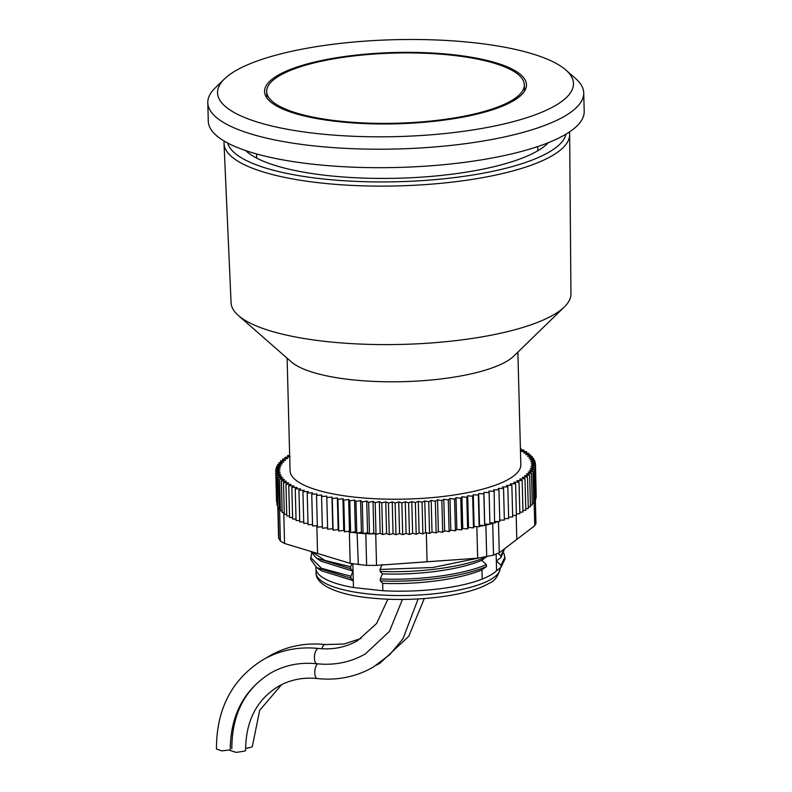 <?xml version="1.0" encoding="UTF-8"?>
<svg xmlns="http://www.w3.org/2000/svg" width="792" height="792" viewBox="0 0 792 792"><rect width="100%" height="100%" fill="white"/><g stroke="black" fill="none" stroke-linecap="round" stroke-linejoin="round"><path stroke-width="1.19" d="M230.244 749.935L221.701 750.856L216.454 749.014C216.444 709.068 231.878 679.358 262.736 659.885C279.744 650.183 298.366 646.381 318.602 648.48A7.692 3.297 -83.8 0 0 317.572 648.727A7.692 3.297 -83.8 0 0 314.404 656.934A7.692 3.297 -83.8 0 0 316.939 663.765C299.94 662.023 284.447 665.161 270.458 673.18C243.639 690.109 230.244 715.889 230.254 750.519L236.224 752.4L244.847 751.073L245.629 750.113C245.748 721.106 256.598 699.89 278.18 686.486C289.951 679.734 302.999 677.091 317.325 678.556C337.56 680.645 356.182 676.843 373.19 667.141L389.624 654.806L402.93 638.847L418.127 598.95M452.173 55.252A128.878 35.096 178.5 0 1 524.334 84.784A128.878 35.096 178.5 0 1 338.847 121.047A128.878 35.096 178.5 0 1 266.676 91.526A128.878 35.096 178.5 0 1 452.173 55.252M498.257 553.42L500.782 555.736L500.841 557.687L496.356 560.944L501.039 565.231L501.088 567.181L496.604 570.705L496.148 554.341M352.856 564.023L353.47 587.525L353.281 580.684L350.935 578.2L350.886 576.249L353.024 571.19L350.688 568.706L350.638 566.755L351.876 563.815M382.18 564.369L380.031 569.458L380.081 571.408L382.427 573.863L380.279 578.952L380.328 580.902L382.675 583.357L382.863 590.743L353.46 587.535A92.12 25.087 178.5 0 1 315.929 568.409L315.899 567.092M382.863 590.743A92.12 25.087 178.5 0 0 482.209 579.071L481.962 569.844L486.446 566.557L486.397 564.607L481.714 560.35L486.199 556.964M497.445 569.824A92.12 25.087 178.5 0 1 496.604 570.705A92.09 25.077 -1.5 0 1 490.693 575.022A92.09 25.077 -1.5 0 1 482.209 579.051M353.281 580.684L321.453 570.784L316.691 567.646L310.672 559.35L311.632 553.598M481.962 569.844C459.924 579.249 418.75 584.823 382.675 583.357M350.935 578.2L316.691 567.646M486.446 566.557C463.3 576.685 418.8 582.595 380.328 580.902M503.969 553.252L505.009 558.964L501.088 567.181M350.886 576.249L321.453 568.29L310.622 557.439M486.397 564.607C463.251 574.735 418.75 580.645 380.279 578.952M504.959 557.014L501.039 565.231M353.024 571.19L321.215 561.3L316.444 558.152L310.622 551.291M481.714 560.35C459.588 569.824 418.552 575.289 382.427 573.863M350.688 568.706L316.444 558.152M486.199 557.063C463.053 567.191 418.552 573.101 380.081 571.408M504.682 548.589L500.841 557.687M350.638 566.755L324.779 560.37L311.533 551.569M478.081 558.162L432.828 567.498L380.031 569.458M504.613 548.638L500.782 555.736M445.619 560.429L388.347 564.528M245.599 748.45L251.608 747.143L252.391 746.193L259.677 710.345L281.625 684.625M287.12 358.182L290.06 470.686A115.414 31.423 -1.5 0 0 356.242 497.297A115.414 31.423 -1.5 0 0 520.819 464.647L517.879 352.143M520.433 449.905L523.908 450.044L521.413 451.39L526.532 451.668L523.789 452.984L528.828 453.341L525.858 454.618L530.798 455.053L527.591 456.291L532.422 456.796L529.007 457.994L533.709 458.568L530.086 459.726L534.649 460.36L530.828 461.469L535.243 462.182L531.234 463.241L535.491 464.013L531.303 465.013L535.382 465.854L531.026 466.795L534.927 467.696L530.422 468.587L534.125 469.537L529.472 470.369L532.976 471.379L528.195 472.141L531.481 473.21L526.581 473.903L529.64 475.022L524.641 475.645L527.472 476.814L522.383 477.368L524.977 478.576L519.809 479.071L522.156 480.318L516.928 480.734L519.027 482.021L513.751 482.358L515.592 483.684L510.276 483.952L511.85 485.308L506.524 485.496L507.83 486.872L502.494 486.991L503.534 488.397L498.208 488.436L498.97 489.862L493.673 489.832L494.158 491.268L488.892 491.159L489.11 492.604L483.892 492.426L483.833 493.881L478.685 493.614L478.348 495.079L473.279 494.743L472.666 496.208L467.686 495.802L466.795 497.257L461.924 496.772L460.766 498.227L456.024 497.673L454.588 499.108L449.975 498.495L448.282 499.91L443.807 499.227L441.857 500.623L437.54 499.871L435.333 501.247L431.185 500.435L428.729 501.781L424.769 500.91L422.067 502.227L418.295 501.287L415.355 502.573L411.781 501.583L408.613 502.831L405.257 501.781L401.871 502.989L398.732 501.89L395.139 503.049L392.228 501.9L388.436 503.019L385.753 501.821L381.774 502.89L379.338 501.653L375.18 502.663L372.992 501.385L368.666 502.346L366.736 501.039L362.251 501.93L360.588 500.593L355.954 501.425L354.549 500.059L349.787 500.831L348.658 499.435L343.777 500.148L342.916 498.732L337.937 499.366L337.342 497.94L332.274 498.505L331.957 497.069L326.799 497.564L326.769 496.109L321.552 496.544L321.8 495.079L316.523 495.436L317.048 493.98L311.741 494.257L312.533 492.802L307.207 493.01L308.276 491.555L302.93 491.693L304.276 490.248L298.94 490.307L300.544 488.882L295.238 488.862L297.109 487.456L291.832 487.357L293.961 485.971L288.733 485.803L291.11 484.437L285.952 484.189L288.565 482.863L283.487 482.546L286.348 481.249L281.358 480.853L284.447 479.586L279.556 479.12L282.863 477.903L278.101 477.368L281.625 476.19L276.982 475.576L278.616 537.926L280.398 541.114L284.566 543.47L350.193 563.369L366.637 565.379L376.547 565.379L477.675 558.192L493.525 555.123L499.267 552.776L534.808 525.66L535.679 522.958M520.394 448.44L520.968 448.46L520.403 448.797M276.982 475.576L280.714 474.448L276.22 473.774L280.14 472.685L275.794 471.953L279.903 470.923L275.725 470.111L280.002 469.141L276.012 468.27L280.447 467.349L276.636 466.429L281.219 465.567L277.616 464.587L282.338 463.785L278.942 462.746L283.783 462.023L280.606 460.924L285.556 460.271L282.605 459.122L287.654 458.528L284.942 457.34L290.07 456.816L287.595 455.588L289.664 455.41M534.125 469.537L534.956 501.207L533.759 501.425M532.976 471.379L533.798 503.049L532.264 503.296M534.927 467.696L535.758 499.366L534.907 499.534M350.193 563.369L349.361 531.699L348.084 531.313L349.49 531.105L350.618 532.501L355.38 531.729L356.687 533.006L351.797 532.313M380.289 533.382L382.605 534.56L386.585 533.491L389.258 534.689L393.06 533.57L395.97 534.719L399.564 533.561L402.702 534.659L406.088 533.452L409.444 534.501L412.612 533.254L416.186 534.244L419.117 532.957L422.888 533.897L425.591 532.58L429.561 533.452L432.016 532.105L436.164 532.917L438.372 531.541L442.688 532.293L444.639 530.897L449.113 531.581L450.806 530.165L455.42 530.779L456.845 529.343L461.597 529.898L462.756 528.442L467.627 528.927L468.517 527.472L473.487 527.878L474.101 526.413L476.299 526.561L473.972 526.72M531.481 473.21L532.303 504.88L530.432 505.138M275.794 471.953L277.002 503.682M276.557 501.781L275.725 470.111M280.883 510.612L279.338 509.078L280.338 509.197M282.15 511.236L281.388 510.889L282.14 510.959M283.487 482.546L284.318 514.216L286.734 514.364M281.358 480.853L282.18 512.523L284.278 512.681M326.799 497.564L327.631 529.234L332.788 528.739L333.095 530.175L338.174 529.61L338.758 531.036L343.748 530.402L344.609 531.818L348.084 531.313M321.552 496.544L322.384 528.214L327.591 527.779M316.523 495.436L317.354 527.106L322.344 526.769M311.741 494.257L312.563 525.928L317.315 525.68M307.207 493.01L308.029 524.68L312.533 524.502M302.93 491.693L303.762 523.363L307.999 523.255M298.94 490.307L299.772 521.977L303.722 521.938M295.238 488.862L296.069 520.532L299.732 520.542M291.832 487.357L292.664 519.027L296.03 519.087M288.733 485.803L289.565 517.473L292.624 517.572M285.952 484.189L286.773 515.859L289.525 515.998M349.361 531.699L350.153 531.927M358.311 564.736L357.103 533.036L361.409 532.264L363.082 533.6L367.567 532.709L369.28 533.867L363.469 533.531M375.022 533.759L370.092 533.887L373.824 533.056L376.012 534.333L379.774 533.422M476.299 526.561L479.17 526.749L479.516 525.284L484.298 525.532L479.279 526.304M486.704 556.835L485.882 525.165L484.664 525.452L484.724 524.096L489.941 524.274L489.11 492.604M489.901 522.829L494.574 522.928L489.931 524.146M494.95 521.502L497.831 521.522L494.941 522.799M497.831 521.522L499.802 521.532L498.97 489.862M504.326 518.641L508.662 518.542L507.83 486.872M499.762 520.106L504.365 520.067L503.534 488.397M536.164 495.723L535.491 464.013M535.382 465.854L536.214 497.524L535.709 497.633M528.264 506.969L530.472 506.692L529.64 475.022M525.769 508.761L528.304 508.484L527.472 476.814M522.948 510.523L525.809 510.246L524.977 478.576M519.819 512.236L522.987 511.988L522.156 480.318M516.384 513.919L519.859 513.691L519.027 482.021M512.642 515.543L516.414 515.354L515.592 483.684M508.622 517.126L512.681 516.978L511.85 485.308M276.22 473.774L277.042 505.445L277.764 505.553M278.913 508.414L278.2 507.296L278.883 507.385M279.556 479.12L280.388 510.791L281.388 510.889M357.489 533.066L362.934 533.481M369.28 533.867L370.092 533.887M485.882 525.165L489.505 524.254M494.574 522.928L494.158 491.268M278.101 477.368L279.338 509.078M535.293 463.973L535.243 462.182M534.699 462.092L534.649 460.36M533.759 460.241L533.709 458.568M532.471 458.42L532.422 456.796M530.838 456.628L530.798 455.053M528.868 454.885L528.828 453.341M526.571 453.182L526.532 451.668M523.948 451.529L523.908 450.044M521.007 449.925L520.968 448.46M483.892 492.426L484.724 524.096M483.833 493.881L484.664 525.551M478.685 493.614L479.516 525.284M478.348 495.079L479.17 526.749M473.279 494.743L474.101 526.413M472.666 496.208L473.487 527.878M467.686 495.802L468.517 527.472M466.795 497.257L467.627 528.927M461.924 496.772L462.756 528.442M460.766 498.227L461.597 529.898M456.024 497.673L456.845 529.343M454.588 499.108L455.42 530.779M449.975 498.495L450.806 530.165M448.282 499.91L449.113 531.581M443.807 499.227L444.639 530.897M441.857 500.623L442.688 532.293M437.54 499.871L438.372 531.541M435.333 501.247L436.164 532.917M431.185 500.435L432.016 532.105M428.729 501.781L429.561 533.452M424.769 500.91L425.591 532.58M422.067 502.227L422.888 533.897M418.295 501.287L419.117 532.957M415.355 502.573L416.186 534.244M411.781 501.583L412.612 533.254M408.613 502.831L409.444 534.501M405.257 501.781L406.088 533.452M401.871 502.989L402.702 534.659M398.732 501.89L399.564 533.561M395.139 503.049L395.97 534.719M392.228 501.9L393.06 533.57M388.436 503.019L389.258 534.689M385.753 501.821L386.585 533.491M381.774 502.89L382.605 534.56M379.338 501.653L380.17 533.323M375.18 502.663L376.012 534.333M372.992 501.385L373.824 533.056M368.666 502.346L369.498 534.016M366.736 501.039L367.567 532.709M362.251 501.93L363.082 533.6M360.588 500.593L361.409 532.264M355.954 501.425L356.786 533.095M354.549 500.059L355.38 531.729M349.787 500.831L350.618 532.501M348.658 499.435L349.49 531.105M343.777 500.148L344.609 531.818M342.916 498.732L343.748 530.402M337.937 499.366L338.758 531.036M337.342 497.94L338.174 529.61M332.274 498.505L333.095 530.175M331.957 497.069L332.788 528.739M287.635 457.073L287.595 455.588M284.981 458.845L284.942 457.34M282.645 460.657L282.605 459.122M280.645 462.488L280.606 460.924M276.012 468.27L276.052 470.042M278.982 464.35L278.942 462.746M276.636 466.429L276.685 468.131M277.665 466.231L277.616 464.587M337.907 121.592A130.997 35.67 178.5 0 1 264.558 91.674A130.997 35.67 178.5 0 1 453.103 54.717A130.997 35.67 178.5 0 1 526.462 84.813A130.997 35.67 178.5 0 1 337.907 121.592M473.764 42.718A178.002 48.461 178.5 0 1 565.815 69.973A178.002 48.461 178.5 0 1 510.781 122.295A178.002 48.461 178.5 0 1 317.245 133.591A178.002 48.461 178.5 0 1 224.482 78.913A178.002 48.461 178.5 0 1 473.764 42.718M565.815 69.973L575.655 78.596A188.021 51.193 178.5 0 1 583.724 92.872A188.021 51.193 178.5 0 1 313.087 145.797A188.021 51.193 178.5 0 1 207.801 102.722A188.021 51.193 178.5 0 1 215.097 88.041L224.482 78.913M583.724 92.872L584.199 111.365A188.021 51.193 178.5 0 1 313.573 164.281A188.021 51.193 178.5 0 1 208.276 121.206L207.801 102.722M247.035 151.816A156.222 42.53 178.5 0 1 245.787 150.629M548.381 142.679A156.747 42.679 178.5 0 1 547.351 143.718A156.747 42.679 178.5 0 1 327.829 175.586A156.747 42.679 178.5 0 1 246.767 151.589A156.747 42.679 178.5 0 1 245.698 150.599M569.656 134.561L570.943 293.911A169.993 46.282 178.5 0 1 564.34 306.959A169.993 46.282 178.5 0 1 326.264 341.52A169.993 46.282 178.5 0 1 238.362 315.493A169.993 46.282 178.5 0 1 231.076 302.811L224.017 143.609A172.884 47.074 178.5 0 0 320.819 182.982A172.884 47.074 178.5 0 0 569.656 134.561L569.428 131.987M548.292 142.709A156.222 42.53 178.5 0 1 547.104 143.956M321.869 648.757A7.692 3.297 -83.8 0 1 324.334 644.797A7.692 3.297 -83.8 0 1 325.363 644.549C305.128 642.451 286.506 646.262 269.498 655.964L266.162 658.003M317.533 663.825A7.692 3.297 96.2 0 0 314.77 672.2A7.692 3.297 96.2 0 0 317.325 678.556M315.968 569.002L316.048 572.715A92.12 25.087 -1.5 0 0 316.048 572.764C315.543 585.595 339.996 595.663 374.497 598.326C416.176 602.197 468.369 595.802 488.723 583.486C494.624 581.259 498.455 576.081 500.217 567.943L500.217 567.943A92.12 25.087 178.5 0 1 490.842 579.388A92.12 25.087 -1.5 0 0 500.217 567.943A92.12 25.087 -1.5 0 0 500.217 567.904L500.217 567.805M316.048 572.764A92.12 25.087 -1.5 0 0 387.664 595.317A92.12 25.087 -1.5 0 0 490.842 579.388A92.12 25.087 178.5 0 1 387.664 595.317A92.12 25.087 178.5 0 1 316.048 572.764L316.048 572.764M283.754 512.642L284.566 543.47M317.562 553.38L316.84 525.7M375.725 534.174L376.547 565.379M427.076 561.726L426.314 532.739M477.675 558.192L476.853 526.591M498.455 521.522L499.267 552.776M516.8 539.213L516.176 515.364M534.768 525.68L534.135 501.356M278.893 538.768L278.071 507.286M279.566 509.444L280.398 541.114M365.805 533.709L366.637 565.379M492.703 523.453L493.525 555.123M565.943 134.195A169.537 46.164 178.5 0 1 322.205 178.853A169.537 46.164 178.5 0 1 227.71 143.055M564.34 306.959L513.78 356.123A115.959 31.571 178.5 0 1 351.381 379.705A115.959 31.571 178.5 0 1 291.416 361.954L238.362 315.493M361.063 638.471L343.936 644.035L325.363 644.549M402.435 599.425L389.387 631.452L365.468 653.846C350.688 662.28 334.511 665.587 316.939 663.765M524.502 91.169L524.334 84.784M266.845 97.921L266.676 91.526M387.892 599.178L376.636 623.452L357.746 640.55C345.985 647.302 332.937 649.945 318.602 648.48M270.458 673.18C244.827 689.139 231.947 714.285 231.828 748.608M376.527 665.102L379.952 663.211L408.741 636.342L424.264 598.554M535.323 499.455L535.956 523.809M537.817 150.747L537.748 146.56M256.657 158.103L256.509 153.925M224.116 141.035L224.017 143.609"/></g></svg>
